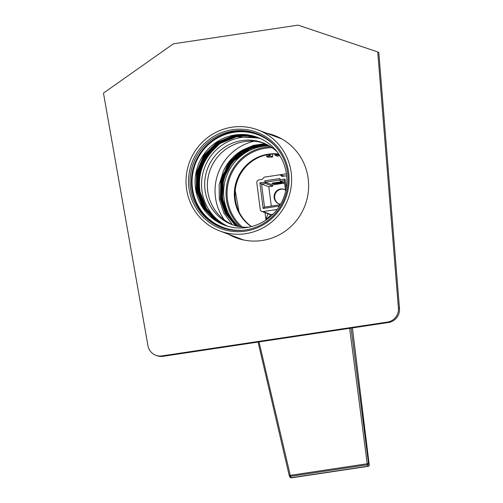 <?xml version="1.0" encoding="UTF-8"?>
<svg xmlns="http://www.w3.org/2000/svg" width="503" height="503" viewBox="0 0 503 503"><rect width="100%" height="100%" fill="white"/><g stroke="black" fill="none" stroke-linecap="round" stroke-linejoin="round"><path stroke-width="0.75" d="M233.329 225.055A43.711 42.604 110.7 0 1 208.022 193.039A43.711 42.604 110.7 0 1 264.194 143.324M189.317 190.253A51.419 50.124 110.7 0 1 230.034 130.126A51.419 50.124 110.7 0 1 288.345 170.624A51.419 50.124 110.7 0 1 247.621 230.751A51.419 50.124 110.7 0 1 189.317 190.253M287.376 170.97A50.137 48.873 -69.3 0 0 256.813 133.635A50.137 48.873 -69.3 0 0 207.946 142.487A50.137 48.873 -69.3 0 0 190.826 190.109A50.137 48.873 -69.3 0 0 221.383 227.444A50.137 48.873 -69.3 0 0 270.249 218.591A50.137 48.873 -69.3 0 0 287.376 170.97M243.773 230.204A49.495 48.244 110.7 0 1 192.781 190.492A49.495 48.244 110.7 0 1 218.554 137.42A49.495 48.244 110.7 0 1 275.437 146.36M286.157 172.29A46.924 45.735 -69.3 0 0 257.555 137.35A46.924 45.735 -69.3 0 0 211.82 145.631A46.924 45.735 -69.3 0 0 195.799 190.203A46.924 45.735 -69.3 0 0 224.401 225.143A46.924 45.735 -69.3 0 0 270.13 216.862A46.924 45.735 -69.3 0 0 286.157 172.29M237.202 226.161L227.494 214.24L222.37 199.741L222.974 199.968A46.025 44.861 110.7 0 1 268.3 145.304M224.281 219.855A50.137 48.873 110.7 0 1 215.793 199.54A50.137 48.873 110.7 0 1 253.965 141.242M257.479 133.892A50.137 48.873 -69.3 0 0 209.009 143.229A50.137 48.873 -69.3 0 0 192.165 190.612A50.137 48.873 -69.3 0 0 222.056 227.689M290.816 170.133A53.991 52.633 110.7 0 1 272.381 221.421A53.991 52.633 110.7 0 1 219.754 230.946A53.991 52.633 110.7 0 1 186.839 190.744A53.991 52.633 110.7 0 1 205.281 139.457A53.991 52.633 110.7 0 1 257.907 129.925A53.991 52.633 110.7 0 1 290.816 170.133M226.469 225.866L218.83 221.603L206.488 208.67L200.024 191.8C197.635 174.308 202.898 159.577 215.8 147.612L215.196 147.385C202.294 159.35 197.031 174.082 199.421 191.574L205.878 208.443L218.227 221.377L226.161 225.772M226.061 225.734L218.025 221.301L205.677 208.368L199.219 191.498L199.641 173.265L206.878 156.446L219.849 143.607L236.58 136.703L259.385 138.086M260.73 138.69A46.924 45.735 -69.3 0 0 202.237 192.636A46.924 45.735 -69.3 0 0 227.67 226.237M225.652 225.596L217.221 220.993L204.872 208.06L198.415 191.19L198.836 172.963L206.073 156.144L219.044 143.305L235.775 136.401L247.394 135.634L258.988 137.923M225.753 225.633L217.422 221.069L205.073 208.135L198.616 191.266L199.037 173.038L206.274 156.219L219.245 143.38L235.976 136.476L247.545 135.709L259.089 137.96M225.243 225.457L216.416 220.691L204.067 207.758L197.61 190.889L198.031 172.655L205.268 155.842L218.239 143.003L234.97 136.099L246.803 135.345L258.592 137.759M225.344 225.489L216.617 220.767L204.268 207.833L197.811 190.964L198.232 172.73L205.469 155.917L218.44 143.078L235.171 136.175L246.954 135.42L258.693 137.797M224.841 225.306L215.611 220.389L203.262 207.45L196.805 190.587L197.22 172.353L204.463 155.534L217.434 142.695L234.159 135.791L246.212 135.056L258.19 137.596M224.942 225.344L215.812 220.465L203.464 207.532L197.006 190.662L197.421 172.428L204.664 155.609L217.636 142.77L234.36 135.867L246.363 135.131L258.291 137.64M224.539 225.193L215.007 220.157L202.659 207.223L196.201 190.354L196.616 172.127L203.86 155.308L216.831 142.468L233.555 135.565L245.772 134.842L257.888 137.482M248.778 227.205A43.711 42.604 110.7 0 1 231.977 224.571A43.711 42.604 110.7 0 1 205.337 192.027A43.711 42.604 110.7 0 1 220.264 150.504A43.711 42.604 110.7 0 1 262.862 142.789A43.711 42.604 110.7 0 1 277.21 151.925M266.565 144.399L256.97 145.229L240.566 152L227.859 164.6L220.76 181.093L220.358 198.981L225.621 213.725L235.605 225.753M266.515 144.374L249.199 147.448L238.397 153.465L230.393 161.098L221.59 177.59L220.289 198.955L224.935 212.568L235.542 225.734M267.062 144.65L257.643 145.48L241.239 152.258L228.525 164.852L221.433 181.35L221.031 199.232L226.249 213.901L236.146 225.897M267.011 144.625L249.752 147.75L238.969 153.792L231.022 161.406L222.251 177.892L220.962 199.207L225.551 212.719L236.089 225.885M267.546 144.902L258.309 145.738L241.912 152.51L229.198 165.103L222.106 181.602L221.697 199.49L226.872 214.071L236.68 226.036M267.495 144.877L250.299 148.052L231.644 161.721L222.904 178.2L221.634 199.465L226.161 212.857L236.624 226.023M267.967 145.122L250.834 148.36L232.26 162.041L223.558 178.508L222.307 199.716L226.771 212.995L237.152 226.149M237.724 226.281A46.025 44.861 110.7 0 1 222.974 199.968L227.375 213.121L237.661 226.268M266.049 144.147L256.297 144.977L239.9 151.749L227.186 164.343L223.514 170.769L219.157 184.764L219.295 199.333L223.854 213.071L232.367 224.64M265.999 144.122L256.234 144.952L242.811 149.9A46.025 44.861 -69.3 0 0 223.514 170.769M264.943 143.644L253.512 145.323L242.811 149.9M215.919 220.779A50.137 48.873 110.7 0 1 215.378 220.226M215.177 220.012A50.137 48.873 110.7 0 1 214.479 219.264M214.215 218.975A50.137 48.873 110.7 0 1 213.316 217.944M212.976 217.541A50.137 48.873 110.7 0 1 211.813 216.076M211.367 215.491A50.137 48.873 110.7 0 1 209.839 213.31M222.974 199.968L222.427 200.043M278.744 154.031A39.85 38.844 -69.3 0 0 239.459 174.34A39.85 38.844 -69.3 0 0 242.83 218.742A39.85 38.844 -69.3 0 0 251.324 226.633M278.876 154.226A39.85 38.844 -69.3 0 0 240.019 174.862A39.85 38.844 -69.3 0 0 243.527 219.006A39.85 38.844 -69.3 0 0 251.55 226.576M272.198 147.75A44.993 43.862 -69.3 0 0 231.657 173.296A44.993 43.862 -69.3 0 0 236.643 221.157A44.993 43.862 -69.3 0 0 242.264 227.016M269.187 145.813A46.025 44.861 -69.3 0 0 228.205 172.227A46.025 44.861 -69.3 0 0 233.442 220.892A46.025 44.861 -69.3 0 0 238.724 226.488M270.696 146.738A46.025 44.861 -69.3 0 0 230.424 173.56A46.025 44.861 -69.3 0 0 235.857 221.81A46.025 44.861 -69.3 0 0 240.465 226.784M271.947 183.438L272.06 183.564A5.401 0.578 -7.3 0 1 271.941 183.463A5.401 0.578 -7.3 0 1 272.802 183.035L281.762 181.721M285.434 189.895A7.715 7.52 -69.3 0 0 274.141 195.805A7.715 7.52 -69.3 0 0 280.561 204.231M284.616 189.493A7.715 7.52 -69.3 0 0 274.695 195.862A7.715 7.52 -69.3 0 0 279.171 203.91M286.672 176.201A2.572 2.509 -69.3 0 0 285.17 175.949L281.976 176.427L280.309 174.943L279.316 174.887L264.358 177.131L262.182 179.395L258.988 179.873A2.572 2.509 -69.3 0 0 256.819 182.784L260.233 209.411A2.572 2.509 -69.3 0 0 263.05 211.574L277.103 209.462M279.498 206.004L263.157 208.456L259.875 182.847L264.987 182.08L264.829 180.81L279.787 178.565L279.951 179.835L285.063 179.068L286.232 188.21M279.995 138.268L280.46 138.199M259.032 341.914L290.501 476.328A1.283 1.094 150.1 0 1 289.231 475.524M351.081 328.107L368.554 463.559A1.283 1.1 154.6 0 1 367.347 464.803L349.648 328.321M289.225 475.454L289.206 475.498A1.283 1.283 0 0 0 289.344 475.844L290.137 477.221A1.283 1.094 -29.9 0 0 291.294 477.705L368.007 466.199A1.283 1.1 -25.4 0 0 369.221 464.948L369.208 464.885M258.07 342.059L289.206 475.498L368.554 463.559L369.221 464.948L352.396 327.906M284.522 182.765L280.378 181.199L279.951 179.835M285.616 191.322L284.245 180.621L280.378 181.199M271.28 206.085L268.803 186.764L261.554 184.029L264.509 207.098L280.265 204.74M268.803 186.764L272.67 186.185L265.421 183.444L261.554 184.029L259.875 182.847M272.67 186.185L272.507 184.915L265.257 182.18L264.829 180.81M264.987 182.08L265.421 183.444M283.264 182.293L280.976 182.891C276.48 183.652 273.506 183.872 272.06 183.564L272.136 183.608M279.989 179.967L265.257 182.18M272.507 184.915L284.566 183.105M263.05 211.574L270.834 214.511C270.954 214.995 269.306 216.68 265.892 219.553L267.954 213.756M280.976 182.891L272.016 183.356M282.717 182.086L273.167 182.922M264.509 207.098L263.157 208.456M284.245 180.621L285.063 179.068M378.507 52.255L378.489 52.249A0.516 0.503 110.7 0 1 378.822 52.683L377.753 52.281A0.516 0.503 -69.3 0 0 377.413 51.84L298.166 25.169A0.516 0.503 -69.3 0 0 297.933 25.15L173.504 43.818A0.516 0.503 -69.3 0 0 173.284 43.899L103.731 92.898A0.516 0.503 -69.3 0 0 103.517 93.413L147.951 345.699A12.858 12.531 -69.3 0 0 155.779 355.256A12.858 12.531 -69.3 0 0 161.947 355.91L387.505 322.077A12.858 12.531 -69.3 0 0 398.414 308.132L377.753 52.281M228.513 234.253A54.638 53.255 -69.3 0 0 235.907 237.737A54.638 53.255 -69.3 0 0 308.188 178.672A54.638 53.255 -69.3 0 0 274.512 135.508A54.638 53.255 -69.3 0 0 266.665 133.232M236.441 237.932A54.638 53.255 110.7 0 1 229.588 234.662M267.734 133.641A54.638 53.255 110.7 0 1 275.047 135.716M398.414 308.132L399.483 308.534L378.822 52.683M399.483 308.534A12.858 12.531 110.7 0 1 388.58 322.48L387.505 322.077M161.947 355.91L163.022 356.313L388.58 322.48M163.022 356.313A12.858 12.531 110.7 0 1 156.854 355.665L155.779 355.256M272.286 156.747L269.369 155.452L269.231 154.377M275.487 154L274.99 155.182L274.833 153.993L274.99 155.157A6.558 0.755 -7.2 0 1 279.36 154.955M279.787 155.622A6.558 0.755 -7.2 0 1 277.537 156.213L274.99 155.182M277.537 156.213L278.021 155.886M266.879 219.409L265.892 219.553L265.012 212.65M279.416 174.874L286.402 173.831M235.203 190.637L239.051 211.895M291.438 477.85L368.152 466.344L367.347 464.803L290.501 476.328L291.438 477.85A1.283 1.283 0 0 1 290.137 477.221M239.359 238.9L239.252 238.309M261.818 211.442L269.602 214.379A2.572 2.509 110.7 0 1 269.602 214.379A2.572 2.509 110.7 0 0 270.834 214.511L273.01 214.184M272.708 156.917L272.349 154.063M272.362 154.063L272.72 156.923A6.558 0.755 -7.2 0 1 267.495 156.999A6.558 0.755 -7.2 0 1 270.161 155.88M275.556 154.528A7.073 0.817 -7.2 0 1 278.951 154.339M272.695 156.949C265.433 157.294 267.533 157.087 266.772 156.427A7.073 0.817 -7.2 0 1 269.369 155.452M270.048 154.27L270.256 155.892M243.754 240.013L219.754 230.946M281.9 138.985L257.907 129.925M368.152 466.344A1.283 1.283 0 0 0 369.24 464.917L352.421 327.906M284.497 176.05L280.309 174.943M279.794 155.634L277.581 156.213M266.772 156.427L266.571 154.855"/></g></svg>
